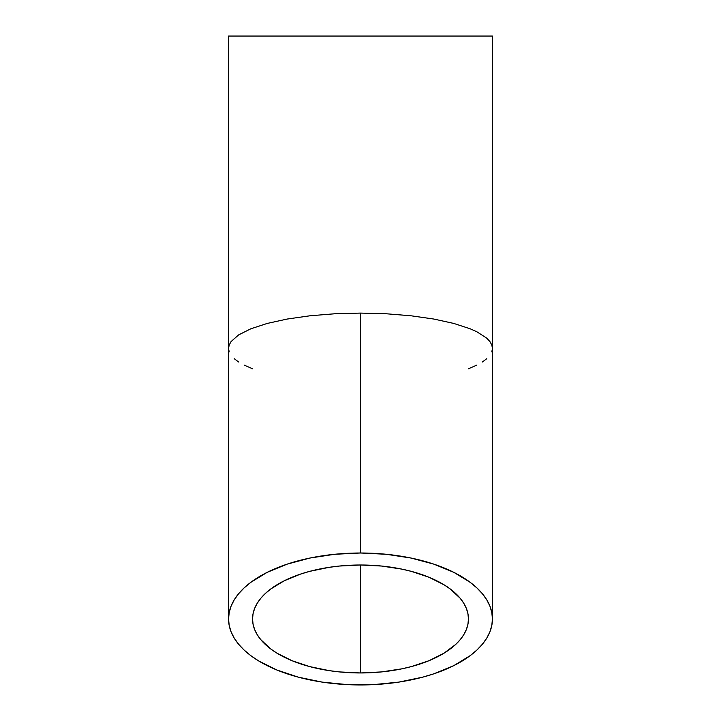 <?xml version="1.0" encoding="UTF-8"?>
<svg xmlns="http://www.w3.org/2000/svg" width="721" height="721" viewBox="0 0 721 721"><rect width="100%" height="100%" fill="white"/><g stroke="black" fill="none" stroke-linecap="round" stroke-linejoin="round"><path stroke-width="1.08" d="M360.5 672.954A107.952 53.976 0 0 1 252.548 618.978A107.952 53.976 0 0 1 360.5 565.003L360.5 672.954L339.438 671.918L329.164 670.629L309.615 666.583L292.014 660.706L277.053 653.226L270.745 648.963L260.768 639.635L257.199 634.651L254.621 629.514L253.071 624.269L252.548 618.978L253.071 613.688L254.621 608.452L257.199 603.315L260.768 598.322L265.301 593.536L270.745 588.994L284.164 580.811L300.522 574.105L309.615 571.374L329.164 567.328L339.438 566.039L360.5 565.003L381.562 566.039L401.813 569.112L411.385 571.374L428.986 577.26L443.947 584.74L450.255 588.994L460.232 598.322L463.801 603.315L466.379 608.452L467.929 613.688L468.452 618.978L467.929 624.269L466.379 629.514L463.801 634.651L460.232 639.635L455.699 644.421L443.947 653.226L428.986 660.706L411.385 666.583L401.813 668.845L381.562 671.918L360.5 672.954L360.5 565.003A107.952 53.976 0 0 1 468.452 618.978A107.952 53.976 0 0 1 360.5 672.954M492.443 618.978L491.803 612.517L489.901 606.109L486.756 599.827L482.394 593.734L476.86 587.885L470.2 582.334L453.797 572.33L433.799 564.128L410.988 558.036L386.24 554.278L360.5 553.007L334.76 554.278L310.012 558.036L287.201 564.128L267.203 572.33L250.8 582.334L244.14 587.885L238.606 593.734L234.244 599.827L231.099 606.109L229.197 612.517L228.557 618.978L229.197 625.449L231.099 631.848L234.244 638.13L238.606 644.223L244.14 650.081L250.8 655.632L258.506 660.833L276.801 669.971L298.305 677.163L322.197 682.111L347.567 684.635L373.433 684.635L398.803 682.111L422.695 677.163L433.799 673.829L453.797 665.627L470.2 655.632L476.86 650.081L482.394 644.223L486.756 638.13L489.901 631.848L491.803 625.449L492.443 618.978L492.443 36.05L228.557 36.05L228.557 348.441L229.197 344.98L231.099 341.547L238.606 334.914L250.8 328.803L267.203 323.441L287.201 319.043L310.012 315.78L334.76 313.77L360.5 313.085L386.24 313.77L410.988 315.78L433.799 319.043L453.797 323.441L470.2 328.803L476.86 331.777L486.756 338.176L489.901 341.547L491.803 344.98L492.443 348.441L491.803 344.98L489.901 341.547L486.756 338.176L476.86 331.777L470.2 328.803L453.797 323.441L433.799 319.043L410.988 315.78L386.24 313.77L360.5 313.085L360.5 553.007A131.943 65.972 0 0 1 492.443 618.978A131.943 65.972 0 0 1 360.5 684.95A131.943 65.972 0 0 1 228.557 618.978A131.943 65.972 0 0 1 360.5 553.007L360.5 313.085L334.76 313.77L310.012 315.78L287.201 319.043L267.203 323.441L250.8 328.803L238.606 334.914L231.099 341.547L229.197 344.98L228.557 348.441L228.557 36.05L492.443 36.05L492.443 348.441L491.803 351.911M229.197 351.911L228.557 348.441L228.557 618.978M238.606 361.969L234.244 358.707M252.548 368.764L244.14 365.105M476.86 365.105L468.452 368.764M486.756 358.707L482.394 361.969"/></g></svg>
